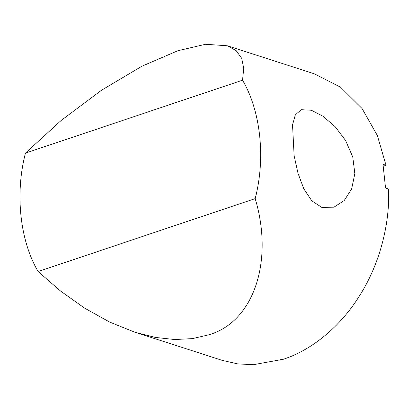 <?xml version="1.0" encoding="UTF-8"?>
<svg xmlns="http://www.w3.org/2000/svg" width="409" height="409" viewBox="0 0 409 409"><rect width="100%" height="100%" fill="white"/><g stroke="black" fill="none" stroke-linecap="round" stroke-linejoin="round"><path stroke-width="0.61" d="M134.909 332.236L109.776 322.139L84.678 308.176L60.527 291.024L38.103 271.525C19.898 240.584 14.888 193.708 25.445 153.104L60.992 120.589L101.442 90.292L141.995 66.176L177.828 50.742L205.487 44.284L227.23 45.752L236.157 50.629L241.678 58.282L243.738 68.318L242.537 80.2C260.738 111.141 265.748 158.017 255.19 198.616C274.132 262.005 253.227 322.65 208.201 334.945L192.424 338.621L174.715 339.526L155.394 337.43L134.909 332.236L222.133 360.344L237.619 363.877L253.278 364.716L283.483 359.209C310.359 350.564 340.16 327.645 360.309 294.541C380.835 261.755 390.028 221.489 388.55 188.989L385.539 188.017L383.008 164.331L386.019 165.302L383.335 166.202M386.019 165.302L377.369 135.553L362.067 108.528L340.544 87.194L314.46 73.865L227.23 45.752M311.336 110.246L322.941 116.197L335.222 126.785L345.656 140.584L352.783 157.087L354.833 173.6L351.638 188.999L344.209 200.528L333.928 207.194L321.714 207.348L311.806 200.824L303.795 188.8L298.049 173.431L294.132 155.849L292.532 124.857L295.334 114.883L301.193 109.704L311.336 110.246M38.103 271.525L255.19 198.616M242.537 80.2L25.445 153.104"/></g></svg>
